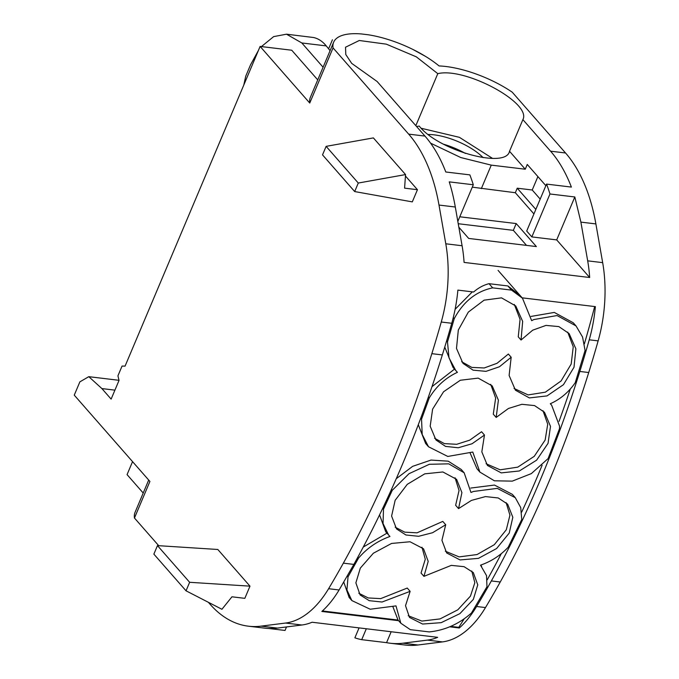 <?xml version="1.0" encoding="UTF-8"?>
<svg xmlns="http://www.w3.org/2000/svg" width="679" height="679" viewBox="0 0 679 679"><rect width="100%" height="100%" fill="white"/><g stroke="black" fill="none" stroke-linecap="round" stroke-linejoin="round"><path stroke-width="1.02" d="M522.143 297.835L595.373 306.636A105.797 59.896 96.9 0 1 589.236 339.806A793.496 449.243 96.9 0 1 579.824 371.455A793.445 449.218 96.9 0 1 491.341 580.944A793.488 449.243 96.9 0 1 476.582 606.5A105.797 59.896 96.9 0 1 459.327 627.982L458.775 627.354A804.063 455.227 -83.1 0 0 464.139 618.892M208.36 602.29L210.074 604.251A158.674 89.84 96.9 0 0 248.412 626.191A158.674 89.84 96.9 0 0 261.126 626.131L285.579 623.042A105.797 59.896 96.9 0 0 328.602 588.71A793.488 449.243 96.9 0 0 343.353 563.146A793.445 449.218 96.9 0 0 431.844 353.674A793.496 449.243 96.9 0 0 441.257 322.016A105.797 59.896 96.9 0 0 445.789 243.786L462.093 245.747A105.797 59.896 96.9 0 1 464.088 262.417L589.669 277.507A105.797 59.896 96.9 0 0 587.683 260.846L602.672 262.646A105.797 59.896 96.9 0 1 598.14 340.875A793.496 449.243 96.9 0 1 588.727 372.525A793.445 449.218 96.9 0 1 500.245 582.013M520.046 295.441L507.892 285.952L489.024 283.686C483.473 285.095 478.347 287.871 473.619 292.004L457.884 290.111A105.797 59.896 96.9 0 1 451.756 323.272A793.496 449.243 96.9 0 1 442.343 354.93C418.527 431.233 389.025 501.06 353.861 564.41L339.101 589.975C333.898 598.632 328.152 605.787 321.846 611.456L398.598 620.682M412.824 49.406L425.563 56.416M565.548 152.987L550.559 151.179L522.889 119.631C531.903 103.038 465.191 67 437.794 73.655L416.312 56.832L386.326 44.16L359.293 40.494L345.526 47.224L345.789 54.532L351.697 63.376L377.108 81.497L424.969 136.089L408.665 134.128L333.049 47.895A65.557 24.469 -157.1 0 1 333.652 42.208A65.557 24.469 -157.1 0 1 349.15 33.975A65.557 24.469 -157.1 0 1 361.415 33.95L368.162 34.765A65.557 24.469 -157.1 0 1 369.834 35.036A65.557 24.469 -157.1 0 1 439.067 65.939A65.557 24.469 22.9 0 1 478.856 75.029A65.557 24.469 22.9 0 1 512.221 92.174L565.548 152.987A158.674 89.84 96.9 0 1 595.882 223.917L602.672 262.646M491.333 580.935L500.236 582.005A793.488 449.243 96.9 0 1 485.485 607.569A105.797 59.896 96.9 0 1 442.47 641.901L418.009 644.991A158.674 89.84 96.9 0 1 405.295 645.05L390.306 643.251A158.674 89.84 96.9 0 1 386.563 642.657L391.172 631.75M537.895 176.591L532.226 190.001L517.237 188.202L515.327 192.726L533.932 213.936M540.195 199.1L532.226 190.001M587.683 260.846L580.893 222.118L595.882 223.917M550.559 151.179A158.674 89.84 96.9 0 1 571.387 187.081L546.536 184.094A158.674 89.84 96.9 0 1 549.973 193.982L574.824 196.969L556.695 239.899L589.669 277.507M574.824 196.969L580.893 222.118M546.536 184.094L526.7 231.047L531.844 236.912L556.695 239.899M472.287 187.158L515.327 192.726M458.843 227.202L468.697 238.439L536.376 246.57L516.21 223.569L459.776 216.779M424.969 136.089A158.674 89.84 96.9 0 1 445.797 171.991L469.86 174.876A158.674 89.84 96.9 0 1 473.297 184.764L449.243 181.87A158.674 89.84 96.9 0 1 455.303 207.019L462.093 245.747M445.789 243.786L438.999 205.058L455.303 207.019M114.921 390.145L101.892 388.575L88.796 376.675L118.995 380.308M158.725 545.695L134.459 518.018L149.915 481.436L74.257 395.144L79.876 381.853L88.796 376.675M408.665 134.128A158.674 89.84 96.9 0 1 438.999 205.058M333.049 47.895L309.751 103.047A65.557 24.469 -157.1 0 1 310.354 97.36L333.652 42.208M101.892 388.575L111.127 399.116L119.029 380.418L117.934 375.827L122.067 366.049L125.063 366.125L260.108 46.427L309.751 103.047M186.038 590.815L153.87 554.132L157.469 545.61L217.815 549.481L249.982 586.155L244.83 598.343L231.963 596.799L221.931 609.275L186.038 590.815L189.636 582.293L249.982 586.155M354.684 191.563L358.283 183.041L405.55 174.579L373.382 137.905L326.124 146.358L322.525 154.88L354.684 191.563L412.306 201.884L417.449 189.696L405.448 176.005M449.668 626.819L459.327 627.982M418.009 644.991L403.02 643.191L427.473 640.102A105.797 59.896 96.9 0 0 437.675 637.335L312.094 622.244A105.797 59.896 96.9 0 1 301.892 625.003L277.439 628.092A158.674 89.84 96.9 0 1 264.725 628.151L248.412 626.191M143.218 493.039L127.066 474.613L132.549 461.627M260.108 46.427L291.749 50.229L317.738 79.876M403.02 643.191A158.674 89.84 96.9 0 1 390.306 643.251M359.072 627.888L354.871 637.827A158.674 89.84 96.9 0 0 361.712 639.669L386.563 642.657M358.894 628.313A158.674 89.84 96.9 0 1 358.317 627.795M148.701 480.045L135.062 512.331A65.557 24.469 22.9 0 0 134.459 518.018M545.865 185.681L527.26 164.462L525.257 169.215L491.265 165.133L481.335 188.635M535.841 209.421L517.237 188.202M549.973 193.982L531.844 236.912M522.889 119.631L509.522 151.273L525.257 169.215M430.588 143.159L460.786 157.545L491.265 165.133M473.297 184.764L457.824 221.396M458.232 223.722L513.341 230.351L526.531 245.391M516.21 223.569L513.341 230.351M268.502 628.465L285.036 630.452L286.513 626.946M157.469 545.61L189.636 582.293M405.55 174.579L404.582 188.151L417.449 189.696M301.824 42.964L286.496 34.188L313.545 37.515C318.281 38.542 322.508 41.334 326.243 45.9L301.824 42.964L323.085 67.213M286.496 34.188L273.637 36.624L261.432 46.588M258.376 50.526L250.526 64.845L245.756 76.15L243.769 85.121M332.43 39.781L328.611 48.82M326.243 45.9L330.087 50.645M437.794 73.655L415.828 125.657M509.377 151.646L509.522 151.273C505.974 169.326 437.98 150.356 419.257 126.09L416.55 126.481M421.252 128.272L459.403 137.328L492.487 158.368M361.712 639.669L366.321 628.762M326.124 146.358L358.283 183.041M483.125 157.647A39.645 14.802 22.9 0 0 428.296 134.484M465.438 153.446A39.645 14.802 22.9 0 0 443.65 144.245M507.892 285.952L511.542 290.12L522.482 298.225L531.665 320.675L533.855 319.546L557.043 315.548L576.021 325.92L582.548 336.996L585.086 350.432L575.24 382.684C568.637 392.258 560.319 399.277 550.287 403.742L551.654 405.202L559.521 426.081L559.53 428.602L548.106 458.588L531.326 473.611L512.263 481.131L494.388 480.791L479.909 472.109L472.771 452.053L447.792 456.449L428.525 446.774L422.194 434.475L421.549 419.181L420.734 418.247M511.542 290.12L492.674 287.854C476.225 291.308 463.418 301.586 454.234 318.672L447.495 341.936L446.612 340.934M489.024 283.686L492.674 287.854M453.266 317.577L454.234 318.672M472.338 291.851L455.108 309.31M322.389 610.964L398.047 620.054L392.954 606.873M396.247 478.712L412.654 466.337L431.021 460.073L448.216 461.168L461.219 469.444L464.139 472.762L470.971 492.47L473.416 491.477L497.266 488.371L515.302 497.707L520.717 507.586L521.752 519.528L508.215 547.232C500.415 555.49 491.18 561.465 480.511 565.166L486.546 575.656L486.962 586.775L471.455 613.01C459.055 623.993 444.991 630.299 429.247 631.92L410.303 629.645L400.822 623.22L395.993 605.889L370.208 609.233L351.875 600.584L346.944 589.949L348.013 576.878L358.504 558.163L357.765 557.315M450.695 626.386L458.775 627.354M487.25 579.764A804.063 455.227 -83.1 0 0 501.289 553.682M521.667 512.153A804.063 455.227 -83.1 0 0 542.114 465.251M559.055 421.345A804.063 455.227 -83.1 0 0 570.275 389.067M584.39 343.812A804.063 455.227 -83.1 0 0 594.677 306.552M531.071 316.422L554.302 312.425L573.271 322.78L576.021 325.92M470.182 453.156L477.006 468.782L479.909 472.109M428.517 446.774L425.614 443.455L418.298 424.714M454.497 369.121L431.997 386.657M421.549 419.181L429.255 397.936C436.308 386.292 445.696 377.753 457.417 372.321L453.046 367.466L444.753 347.088M349.159 597.486L343.761 582.09M386.954 533.176L363.282 547.053M358.504 558.163C366.983 548.216 377.465 540.985 389.95 536.469L385.714 531.759L379.569 514.877M470.759 488.057L494.465 485.061L512.39 494.38L515.302 497.707M429.255 397.936L428.424 396.986M391.486 489.406L392.267 490.297L409.013 473.696L429.349 464.292L448.726 463.842L464.139 472.762M471.761 571.014L474.833 582.718L470.462 596.111L457.782 609.844L440.043 618.917L421.854 621.081L408.223 615.734M421.982 547.223L425.283 559.241L421.048 573.051L423.942 576.352L451.306 565.369L464.08 566.676L473.305 572.575L477.761 584.857L473.339 599.396L459.912 613.629L441.197 622.66L422.593 624.043L409.53 617.449L405.516 605.693L410.133 591.341L382.073 602.018L369.249 600.686L360.108 594.931L355.872 582.862L360.328 568.102L373.365 553.232L391.545 543.446L410.023 541.757L423.543 548.81L428.203 561.372L423.942 576.352M410.133 591.341L407.256 588.056L380.69 598.623L368.222 597.944L358.801 593.234M506.101 502.579L509.937 515.157L506.313 529.747L494.312 544.694L477.057 554.548L459.123 556.899L445.314 551.195M455.049 477.753L459.055 490.484L455.643 505.278L458.563 508.613L471.464 500.398L485.493 496.587L498.233 497.962L507.654 504.166L512.823 517.279L509.233 533.074L496.612 548.53L478.44 558.359L460.048 559.937L446.68 552.961L441.927 540.323L445.713 524.74L432.582 532.726L418.629 536.291L405.932 534.984L396.519 528.916L391.596 516.057L395.144 500.313L407.273 484.339L424.765 473.84L442.878 471.964L456.585 479.332L461.915 492.606L458.563 508.613M445.713 524.74L442.793 521.404L417.05 532.828L404.726 532.158L395.161 527.176M542.979 410.685L547.724 424.205L545.152 440.043L534.254 456.33L517.763 467.144L500.151 469.817L486.079 463.74M490.713 384.348L495.653 398.064L493.285 414.156L496.171 417.441L508.452 408.469L521.879 404.302L534.551 405.592L544.482 412.246L550.499 426.361L548.046 443.345L536.614 460.175L519.342 470.971L501.221 472.89L487.429 465.454L481.827 451.866L484.466 435.044L472.049 443.752L458.249 447.767L445.543 446.392L435.96 439.984L430.18 426.208L432.608 409.14L443.565 391.766L460.328 380.248L478.186 378.118L492.207 385.91L498.394 400.143L496.171 417.441M484.466 435.044L481.572 431.742L469.724 440.153L456.704 444.295L444.406 443.625L434.585 438.252M567.703 332.09L573.246 346.799L571.192 364.037L561.092 380.944L545.356 392.173L528.152 394.915L514.054 388.473M514.326 304.464L520.072 319.359L518.255 336.835L521.048 340.018L532.701 330.181L545.975 325.402L558.842 326.591L569.129 333.593L575.885 348.828L574.01 367.246L563.46 384.679L547.036 395.908L529.348 397.919L515.437 390.204L509.114 375.462L511.177 357.239L499.455 366.753L485.994 371.354L473.085 370.157L462.993 363.375L456.492 348.412L458.317 330.045L468.323 312.102L484.085 300.169L501.518 297.86L515.751 305.966L522.669 321.379L521.048 340.018M511.177 357.239L508.367 354.031L497.07 363.282L484.229 367.967L471.803 367.415L461.652 361.712M382.718 508.316L383.491 509.191L392.267 490.297M388.626 535.086L383.041 523.517L383.491 509.191M347.275 576.038L348.013 576.878M455.881 370.7L448.997 357.858L447.495 341.936M589.236 339.806L598.14 340.875M441.257 322.016L451.756 323.272M579.824 371.455L588.727 372.525M431.844 353.666L442.343 354.93M328.602 588.71L339.101 589.975M285.579 623.042L301.892 625.003M427.473 640.102L442.47 641.901M476.582 606.5L485.485 607.569M261.126 626.131L277.439 628.092M343.353 563.146L353.852 564.41M498.063 270.369L522.482 298.225M397.987 619.986L400.822 623.22M480.571 565.149L481.64 566.371M550.346 403.716L551.654 405.202M349.014 597.316L351.875 600.584"/></g></svg>
